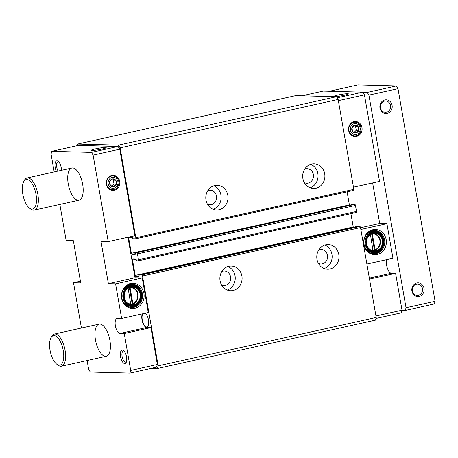 <?xml version="1.0" encoding="UTF-8"?>
<svg xmlns="http://www.w3.org/2000/svg" width="458" height="458" viewBox="0 0 458 458"><rect width="100%" height="100%" fill="white"/><g stroke="black" fill="none" stroke-linecap="round" stroke-linejoin="round"><path stroke-width="0.69" d="M128.16 288.185L130.736 304.49L132.677 304.06L132.837 303.454A8.095 7.276 91.5 0 0 137.64 294.219A8.095 7.276 91.5 0 0 130.095 287.721L132.837 303.454M127.891 303.379A8.095 7.276 91.5 0 0 130.902 303.883M370.419 234.416L372.995 250.715L374.93 250.286L375.096 249.679A8.095 7.276 91.5 0 0 379.9 240.444A8.095 7.276 91.5 0 0 372.348 233.946L375.096 249.679M370.144 249.604A8.095 7.276 91.5 0 0 373.155 250.114M150.905 327.625L146.697 327.516L120.053 333.43L124.255 333.538L150.905 327.625L157.34 364.499L130.69 370.413L129.958 373.075L90.3 372.016L88.629 369.291L87.1 360.532M124.255 333.538L130.69 370.413M143.915 293.395A12.618 11.341 91.5 0 0 125.343 286.387A12.618 11.341 91.5 0 0 129.082 307.816A12.618 11.341 91.5 0 0 143.915 293.395M148.278 312.556L121.628 318.47L115.593 283.886L142.238 277.972L148.278 312.556M99.873 324.052A16.471 7.036 77.5 0 1 109.743 339.533A16.471 7.036 77.5 0 1 106.256 356.278A16.471 7.036 77.5 0 1 95.819 341.725A16.471 7.036 77.5 0 1 99.123 324.121A16.471 7.036 77.5 0 1 99.873 324.052M122.36 350.101A6.864 2.931 77.5 0 1 123.58 350.622A6.864 2.931 77.5 0 1 126.397 356.192A6.864 2.931 77.5 0 1 126.202 362.433A6.864 2.931 77.5 0 1 121.009 358.734A6.864 2.931 77.5 0 1 122.36 350.101M56.46 171.441A6.864 2.931 77.5 0 1 54.994 164.433A6.864 2.931 77.5 0 1 57.032 160.838A6.864 2.931 77.5 0 1 58.246 161.359A6.864 2.931 77.5 0 1 61.429 170.342M72.627 167.949A16.471 7.036 77.5 0 1 82.497 183.429A16.471 7.036 77.5 0 1 79.016 200.175A16.471 7.036 77.5 0 1 68.574 185.622A16.471 7.036 77.5 0 1 71.877 168.017A16.471 7.036 77.5 0 1 72.627 167.949M120.053 333.43A7.683 3.286 77.5 0 1 115.445 326.205A7.683 3.286 77.5 0 1 117.071 318.39A7.683 3.286 77.5 0 1 117.42 318.356L121.628 318.47M54.187 171.945L51.05 153.98L51.783 151.317L91.445 152.377L93.111 155.102L108.214 241.629L101.006 241.435L108.38 283.691L115.593 283.886M81.427 328.048L73.526 282.763L80.734 282.958L73.36 240.702L66.152 240.507L59.855 204.428M369.514 279.099L395.586 273.317L402.021 310.186L401.288 312.848L375.926 318.476M375.949 315.974L402.021 310.186M145.06 313.266A7.139 3.051 77.5 0 1 148.598 320.652A7.139 3.051 77.5 0 1 146.932 326.943A7.139 3.051 77.5 0 1 142.753 321.951A7.139 3.051 77.5 0 1 142.839 313.759M128.732 237.072A1.099 0.469 77.5 0 0 128.675 237.96L131.354 253.303A1.099 0.469 77.5 0 0 132.024 254.39L135.173 254.471L135.299 252.742L136.765 252.776A1.099 0.469 77.5 0 1 137.434 253.864L138.465 259.783A1.099 0.469 77.5 0 1 138.224 260.842A1.099 0.469 77.5 0 1 138.173 260.848L136.73 260.814L135.946 259.051L132.82 258.965A1.099 0.469 77.5 0 0 132.768 258.97A1.099 0.469 77.5 0 0 132.528 260.029L135.207 275.373A1.099 0.469 77.5 0 0 135.877 276.46L139.026 276.54L139.152 274.811L141.82 274.874A1.099 0.469 77.5 0 1 142.49 275.968L158.176 365.862L157.443 368.518L151.22 368.352M353.353 204.342L135.299 252.742L353.353 204.342L354.795 204.377A1.099 0.469 77.5 0 1 355.465 205.47L356.496 211.39A1.099 0.469 77.5 0 1 356.255 212.449A1.099 0.469 77.5 0 1 356.204 212.455L138.27 260.825M77.139 145.69L77.591 144.041L118.456 145.129L120.128 147.854L135.82 237.748A1.099 0.469 77.5 0 1 135.574 238.807A1.099 0.469 77.5 0 1 135.522 238.813L132.883 238.744L132.093 236.981L129.477 236.912M51.783 151.317L78.427 145.404L118.09 146.463L119.761 149.182L134.864 235.715L108.214 241.629M127.954 237.25L135.03 277.777L142.238 277.972M146.697 327.516A7.683 3.286 77.5 0 1 142.604 322.26A7.683 3.286 77.5 0 1 142.323 313.873M157.34 364.499L156.607 367.156L129.958 373.075M157.443 368.518L375.474 320.125L376.207 317.463L360.52 227.569A1.099 0.469 77.5 0 0 359.851 226.481L357.16 226.424M77.591 144.041L295.622 95.648L336.487 96.735L338.159 99.46L353.851 189.354A1.099 0.469 77.5 0 1 353.605 190.414A1.099 0.469 77.5 0 1 353.553 190.414L135.62 238.79M118.456 145.129L336.487 96.735M120.128 147.854L338.159 99.46M205.997 200.083A12.349 11.106 -88.5 0 1 217.224 185.318A12.349 11.106 -88.5 0 1 227.998 197.959A12.349 11.106 -88.5 0 1 216.565 210.01A12.349 11.106 -88.5 0 1 205.997 200.083M302.898 178.574A12.349 11.106 -88.5 0 1 314.125 163.809A12.349 11.106 -88.5 0 1 324.899 176.45A12.349 11.106 -88.5 0 1 313.472 188.501A12.349 11.106 -88.5 0 1 302.898 178.574M347.107 191.856L349.385 204.903A1.099 0.469 77.5 0 0 349.454 205.201M350.908 213.634L353.238 226.973A1.099 0.469 77.5 0 0 353.307 227.271M220.086 280.828A12.349 11.106 -88.5 0 1 231.319 266.058A12.349 11.106 -88.5 0 1 242.087 278.704A12.349 11.106 -88.5 0 1 230.66 290.756A12.349 11.106 -88.5 0 1 220.086 280.828M316.988 259.32A12.349 11.106 -88.5 0 1 328.22 244.549A12.349 11.106 -88.5 0 1 338.989 257.196A12.349 11.106 -88.5 0 1 327.562 269.247A12.349 11.106 -88.5 0 1 316.988 259.32M158.176 365.862L376.207 317.463M80.436 281.229L73.526 282.763M92.104 150.436A7.546 0.727 -9.9 0 0 100.325 149.411A7.546 0.727 -9.9 0 0 106.199 147.699A7.546 0.727 -9.9 0 0 98.642 148.243A7.546 0.727 -9.9 0 0 91.348 150.293A7.546 0.727 -9.9 0 0 92.104 150.436M118.09 146.463L91.445 152.377M119.761 149.182L93.111 155.102M119.715 181.345A7.546 6.784 91.5 0 0 108.603 177.154A7.546 6.784 91.5 0 0 110.842 189.973A7.546 6.784 91.5 0 0 119.715 181.345M135.03 277.777L108.38 283.691M301.851 95.814L323.108 91.096L362.77 92.15L364.442 94.875L379.545 181.402L353.473 187.19M334.363 96.661A7.546 0.727 -9.9 0 0 342.578 95.636A7.546 0.727 -9.9 0 0 348.452 93.93A7.546 0.727 -9.9 0 0 340.901 94.468A7.546 0.727 -9.9 0 0 333.607 96.518A7.546 0.727 -9.9 0 0 334.363 96.661M337.162 97.835L362.77 92.15M338.37 100.663L364.442 94.875M361.969 127.57A7.546 6.784 91.5 0 0 350.857 123.379A7.546 6.784 91.5 0 0 353.095 136.198A7.546 6.784 91.5 0 0 361.969 127.57M372.635 182.937L379.705 223.464L386.918 223.659L392.953 258.243L366.881 264.031M360.543 227.718L379.705 223.464M360.847 229.447L386.918 223.659M386.174 239.62A12.618 11.341 91.5 0 0 367.597 232.612A12.618 11.341 91.5 0 0 371.341 254.041A12.618 11.341 91.5 0 0 386.174 239.62M395.586 273.317L391.378 273.203A7.683 3.286 77.5 0 1 387.279 267.947A7.683 3.286 77.5 0 1 386.999 259.566M310.684 164.319A12.349 11.106 -88.5 0 1 318.047 176.267A12.349 11.106 -88.5 0 1 310.06 187.809M304.679 169.168A7.276 6.538 -88.5 0 1 307.141 168.704A7.276 6.538 -88.5 0 1 313.484 176.147A7.276 6.538 -88.5 0 1 306.757 183.246A7.276 6.538 -88.5 0 1 304.318 182.65M324.779 245.064A12.349 11.106 -88.5 0 1 332.142 257.012A12.349 11.106 -88.5 0 1 324.155 268.554M318.774 249.908A7.276 6.538 -88.5 0 1 321.235 249.444A7.276 6.538 -88.5 0 1 327.579 256.892A7.276 6.538 -88.5 0 1 320.846 263.985A7.276 6.538 -88.5 0 1 318.413 263.39M213.783 185.828A12.349 11.106 -88.5 0 1 221.145 197.776A12.349 11.106 -88.5 0 1 213.159 209.317M207.777 190.677A7.276 6.538 -88.5 0 1 210.239 190.213A7.276 6.538 -88.5 0 1 216.582 197.656A7.276 6.538 -88.5 0 1 209.85 204.755A7.276 6.538 -88.5 0 1 207.417 204.159M227.878 266.573A12.349 11.106 -88.5 0 1 235.235 278.521A12.349 11.106 -88.5 0 1 227.248 290.063M221.867 271.417A7.276 6.538 -88.5 0 1 224.328 270.953A7.276 6.538 -88.5 0 1 230.672 278.401A7.276 6.538 -88.5 0 1 223.945 285.494A7.276 6.538 -88.5 0 1 221.512 284.905M373.201 250.887A8.92 8.021 91.5 0 0 380.266 240.273A8.92 8.021 91.5 0 0 373.676 233.208M382.356 240.33A8.92 8.021 91.5 0 0 374.724 233.156A8.92 8.021 91.5 0 0 366.469 241.864A8.92 8.021 91.5 0 0 374.249 250.995A8.92 8.021 91.5 0 0 382.356 240.33M383.031 240.255A9.332 8.387 91.5 0 0 369.297 235.074A9.332 8.387 91.5 0 0 372.062 250.921A9.332 8.387 91.5 0 0 383.031 240.255M383.638 240.124A10.019 9.005 91.5 0 0 368.89 234.559A10.019 9.005 91.5 0 0 371.862 251.574A10.019 9.005 91.5 0 0 383.638 240.124M383.884 240.009A10.568 9.498 91.5 0 0 374.839 231.513A10.568 9.498 91.5 0 0 365.06 241.824A10.568 9.498 91.5 0 0 374.272 252.644A10.568 9.498 91.5 0 0 383.884 240.009M374.839 231.513L373.636 231.485A10.568 9.498 91.5 0 0 363.858 241.795A10.568 9.498 91.5 0 0 373.075 252.61L374.272 252.644M382.327 235.944A11.668 10.488 91.5 0 0 374.146 230.408M373.522 253.709A11.668 10.488 91.5 0 0 381.989 248.614M384.611 239.786A11.668 10.488 91.5 0 0 374.627 230.408A11.668 10.488 91.5 0 0 363.835 241.79A11.668 10.488 91.5 0 0 374.003 253.732A11.668 10.488 91.5 0 0 384.611 239.786M130.948 304.662A8.92 8.021 91.5 0 0 138.007 294.047A8.92 8.021 91.5 0 0 131.417 286.983M140.102 294.099A8.92 8.021 91.5 0 0 132.465 286.931A8.92 8.021 91.5 0 0 124.21 295.633A8.92 8.021 91.5 0 0 131.99 304.765A8.92 8.021 91.5 0 0 140.102 294.099M140.778 294.03A9.332 8.387 91.5 0 0 127.038 288.849A9.332 8.387 91.5 0 0 129.803 304.696A9.332 8.387 91.5 0 0 140.778 294.03M141.385 293.893A10.019 9.005 91.5 0 0 126.631 288.334A10.019 9.005 91.5 0 0 129.603 305.349A10.019 9.005 91.5 0 0 141.385 293.893M141.625 293.778A10.568 9.498 91.5 0 0 132.58 285.288A10.568 9.498 91.5 0 0 122.801 295.599A10.568 9.498 91.5 0 0 132.018 306.413A10.568 9.498 91.5 0 0 141.625 293.778M132.58 285.288L131.377 285.254A10.568 9.498 91.5 0 0 121.599 295.565A10.568 9.498 91.5 0 0 130.816 306.385L132.018 306.413M140.068 289.719A11.668 10.488 91.5 0 0 131.887 284.183M131.269 307.478A11.668 10.488 91.5 0 0 139.73 302.389M142.352 293.561A11.668 10.488 91.5 0 0 132.368 284.183A11.668 10.488 91.5 0 0 121.576 295.565A11.668 10.488 91.5 0 0 131.749 307.507A11.668 10.488 91.5 0 0 142.352 293.561M373.024 250.595L374.93 250.286M374.478 250.274L371.598 233.769M130.77 304.37L132.677 304.06M132.225 304.049L129.345 287.544M58.097 171.08A5.673 2.427 77.5 0 1 56.586 165.327A5.673 2.427 77.5 0 1 58.023 161.794A5.673 2.427 77.5 0 1 58.28 161.771A5.673 2.427 77.5 0 1 58.796 161.892M126.471 361.723A5.673 2.427 77.5 0 1 125.813 362.135A5.673 2.427 77.5 0 1 122.217 357.12A5.673 2.427 77.5 0 1 123.357 351.057A5.673 2.427 77.5 0 1 123.614 351.034A5.673 2.427 77.5 0 1 124.124 351.154M362.856 92.287L367.247 92.401L368.919 95.127L406.028 307.747L405.296 310.41L434.367 303.957L435.1 301.295L397.991 88.675L396.319 85.949L357.858 84.925L329.331 91.262M405.296 310.41L401.981 310.324M367.247 92.401L396.319 85.949M368.919 95.127L397.991 88.675M384.863 99.976A6.864 6.172 -88.5 0 1 391.871 108.907A6.864 6.172 -88.5 0 1 381.382 111.231A6.864 6.172 -88.5 0 1 384.863 99.976M416.809 282.992A6.864 6.172 -88.5 0 1 423.816 291.923A6.864 6.172 -88.5 0 1 413.322 294.248A6.864 6.172 -88.5 0 1 416.809 282.992M406.028 307.747L435.1 301.295M56.569 364.064L57.771 365.037A16.471 7.036 -102.5 0 0 60.691 366.297A16.471 7.036 -102.5 0 0 61.441 366.223A16.471 7.036 -102.5 0 0 64.744 348.624A16.471 7.036 -102.5 0 0 54.302 334.071A16.471 7.036 -102.5 0 0 51.479 336.699L50.804 338.09A15.097 6.452 -102.5 0 0 50.363 351.813A15.097 6.452 -102.5 0 0 56.569 364.064A15.097 6.452 -102.5 0 0 59.242 365.221A15.097 6.452 -102.5 0 0 62.214 346.219A15.097 6.452 -102.5 0 0 50.804 338.09M29.323 207.961L30.526 208.934A16.471 7.036 -102.5 0 0 33.445 210.193A16.471 7.036 -102.5 0 0 34.195 210.125A16.471 7.036 -102.5 0 0 37.499 192.52A16.471 7.036 -102.5 0 0 27.062 177.967A16.471 7.036 -102.5 0 0 24.234 180.601L23.558 181.986A15.097 6.452 -102.5 0 0 23.118 195.715A15.097 6.452 -102.5 0 0 29.323 207.961A15.097 6.452 -102.5 0 0 32.003 209.117A15.097 6.452 -102.5 0 0 34.974 190.116A15.097 6.452 -102.5 0 0 23.558 181.986M416.488 284.143A5.673 5.101 -88.5 0 1 417.61 284.034A5.673 5.101 -88.5 0 1 422.557 289.845A5.673 5.101 -88.5 0 1 417.312 295.376A5.673 5.101 -88.5 0 1 412.377 290.2A5.673 5.101 -88.5 0 1 416.488 284.143M384.548 101.126A5.673 5.101 -88.5 0 1 385.67 101.018A5.673 5.101 -88.5 0 1 390.617 106.829A5.673 5.101 -88.5 0 1 385.367 112.359A5.673 5.101 -88.5 0 1 380.438 107.183A5.673 5.101 -88.5 0 1 384.548 101.126M352.62 131.664A3.962 3.561 91.5 0 0 355.986 132.934A3.962 3.561 91.5 0 0 358.677 130.324A3.962 3.561 91.5 0 0 357.996 126.437A3.962 3.561 91.5 0 0 354.629 125.166A3.962 3.561 91.5 0 0 351.939 127.782A3.962 3.561 91.5 0 0 352.62 131.664L355.986 132.934L358.677 130.324L357.996 126.437L354.629 125.166L351.939 127.782L352.62 131.664M348.91 130.387A6.864 6.172 91.5 0 0 354.784 135.9A6.864 6.172 91.5 0 0 361.133 129.208A6.864 6.172 91.5 0 0 355.15 122.183A6.864 6.172 91.5 0 0 348.91 130.387M350.439 130.129A5.513 4.958 91.5 0 0 358.557 133.192A5.513 4.958 91.5 0 0 356.925 123.826A5.513 4.958 91.5 0 0 350.439 130.129M353.942 125.75L355.591 126.374L356.272 130.255L358.677 130.324M356.272 130.255L354.177 132.293M353.582 132.872L355.986 132.934M355.591 126.374L357.996 126.437M110.361 185.438A3.962 3.561 91.5 0 0 113.727 186.709A3.962 3.561 91.5 0 0 116.418 184.093A3.962 3.561 91.5 0 0 115.742 180.212A3.962 3.561 91.5 0 0 112.376 178.941A3.962 3.561 91.5 0 0 109.685 181.557A3.962 3.561 91.5 0 0 110.361 185.438L113.727 186.709L116.418 184.093L115.742 180.212L112.376 178.941L109.685 181.557L110.361 185.438M106.657 184.162A6.864 6.172 91.5 0 0 112.531 189.675A6.864 6.172 91.5 0 0 118.88 182.977A6.864 6.172 91.5 0 0 112.891 175.958A6.864 6.172 91.5 0 0 106.657 184.162M108.185 183.904A5.513 4.958 91.5 0 0 116.303 186.967A5.513 4.958 91.5 0 0 114.666 177.601A5.513 4.958 91.5 0 0 108.185 183.904M111.683 179.525L113.338 180.149L114.013 184.03L116.418 184.093M114.013 184.03L111.918 186.068M111.328 186.646L113.727 186.709M113.338 180.149L115.742 180.212M135.82 237.748L353.851 189.354M128.675 237.96L132.299 237.158M131.354 253.303L349.385 204.903M132.024 254.39L135.247 253.675M136.765 252.776L354.795 204.377M137.434 253.864L355.465 205.47M138.465 259.783L356.496 211.39M132.528 260.029L136.152 259.228M135.207 275.373L353.238 226.973M135.877 276.46L139.1 275.745M139.175 274.806L357.206 226.412M141.82 274.874L359.851 226.481M142.49 275.968L360.52 227.569M369.337 278.098L391.378 273.203M135.574 238.807L353.605 190.414M138.224 260.842L356.255 212.449M139.152 274.811L357.183 226.412M99.123 324.121L54.302 334.071M106.256 356.278L61.441 366.223M71.877 168.017L27.062 177.967M79.016 200.175L34.195 210.125"/></g></svg>
